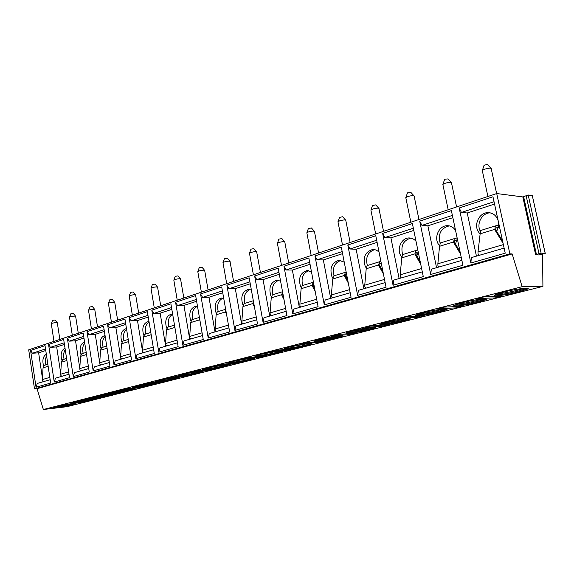 <?xml version="1.0" encoding="UTF-8"?>
<svg xmlns="http://www.w3.org/2000/svg" width="574" height="574" viewBox="0 0 574 574"><rect width="100%" height="100%" fill="white"/><g stroke="black" fill="none" stroke-linecap="round" stroke-linejoin="round"><path stroke-width="0.86" d="M93.318 400.035L66.914 406.708L43.351 409.513L37.059 388.691L34.512 388.95L28.7 349.824L496.718 193.546L522.821 196.918L528.188 195.009L532.285 195.555L545.243 253.356M542.574 254.117L542.911 286.39L522.139 286.684L512.173 253.938L509.87 253.852L496.718 193.546M93.304 399.978L112.877 395.091M112.877 395.034L133.319 389.875M133.319 389.925L154.707 384.48M154.715 384.515L542.911 286.39M375.231 327.417L375.087 327.862M43.351 409.513L522.139 286.684M461.683 302.814L454.271 305.246C450.454 307.269 466.554 305.203 478.07 302.218L485.769 299.721C489.844 297.662 473.342 299.757 461.683 302.814M422.851 312.758L416.179 314.947C412.598 316.87 428.685 314.789 439.641 311.947L446.572 309.702C450.396 307.75 433.93 309.852 422.851 312.758M386.352 322.1L380.332 324.088C376.974 325.903 393.032 323.815 403.465 321.11L409.728 319.072C413.316 317.221 396.885 319.338 386.352 322.1M351.984 330.904L346.538 332.698C343.374 334.427 359.417 332.332 369.355 329.749L375.03 327.898C378.409 326.147 362.015 328.263 351.984 330.904M319.56 339.205L314.617 340.841C311.646 342.477 327.661 340.368 337.139 337.907L342.291 336.221C345.476 334.563 329.117 336.687 319.56 339.205M288.93 347.048L284.431 348.54C281.626 350.09 297.612 347.98 306.667 345.62L311.352 344.091C314.358 342.506 298.049 344.644 288.93 347.048M259.943 354.467L255.839 355.83C253.191 357.308 269.141 355.184 277.787 352.931L282.071 351.532C284.912 350.032 268.646 352.171 259.943 354.467M232.47 361.505L228.71 362.754C226.213 364.16 242.128 362.029 250.393 359.869L254.311 358.585C257.009 357.157 240.786 359.31 232.47 361.505M206.396 368.178L202.952 369.326C200.584 370.668 216.455 368.53 224.369 366.463L227.964 365.279C230.518 363.916 214.346 366.076 206.396 368.178M181.614 374.528L178.449 375.575C176.211 376.853 192.032 374.714 199.616 372.727L202.916 371.643C205.341 370.345 189.226 372.512 181.614 374.528M158.037 380.562L155.124 381.531C152.993 382.75 168.77 380.598 176.031 378.696L179.074 377.699C181.377 376.458 165.326 378.632 158.037 380.562M135.572 386.316L132.888 387.213C130.865 388.376 146.578 386.216 153.552 384.393L156.358 383.468C158.553 382.284 142.56 384.465 135.572 386.316M114.147 391.798L111.665 392.63C109.742 393.742 125.397 391.583 132.085 389.825L134.682 388.971C136.777 387.837 120.856 390.019 114.147 391.798M93.684 397.036L91.388 397.804C89.558 398.873 105.15 396.706 111.578 395.02L113.982 394.23C115.977 393.147 100.127 395.328 93.684 397.036M74.132 402.044L72.001 402.761C70.25 403.78 85.784 401.613 91.962 399.992L94.186 399.253C96.095 398.213 80.317 400.401 74.132 402.044M55.427 406.837L53.447 407.497C51.775 408.473 67.237 406.306 73.178 404.742L75.244 404.06C77.074 403.063 61.375 405.251 55.427 406.837M503.082 292.209L494.824 294.914C490.734 297.059 506.856 295 518.982 291.857L527.556 289.088C531.904 286.907 515.366 288.995 503.082 292.209M502.372 296.277L484.32 296.794L477.798 298.458L495.936 297.906L502.372 296.277M462.565 306.351L444.011 307.119L437.89 308.69L456.517 307.879L462.565 306.351M425.126 315.822L406.162 316.819L400.415 318.29L419.436 317.264L425.126 315.822M389.868 324.748L370.567 325.939L365.15 327.324L384.494 326.104L389.868 324.748M356.59 333.171L337.024 334.534L331.923 335.84L351.518 334.455L356.59 333.171M325.135 341.128L305.368 342.642L300.539 343.883L320.335 342.341L325.135 341.128M295.359 348.662L275.434 350.312L270.871 351.482L290.81 349.81L295.359 348.662M267.125 355.808L247.093 357.573L242.766 358.685L262.813 356.899L267.125 355.808M240.327 362.589L220.222 364.461L216.111 365.516L236.23 363.629L240.327 362.589M214.848 369.039L194.701 370.998L190.798 372.002L210.952 370.022L214.848 369.039M190.597 375.174L170.435 377.218L166.725 378.166L186.887 376.114L190.597 375.174M167.493 381.021L147.339 383.138L143.801 384.042L163.949 381.918L167.493 381.021M145.444 386.596L125.326 388.777L121.953 389.638L142.065 387.457L145.444 386.596M124.393 391.927L104.317 394.159L101.096 394.984L121.157 392.745L124.393 391.927M104.26 397.021L84.249 399.303L81.171 400.085L101.168 397.804L104.26 397.021M84.995 401.893L62.121 404.971L84.995 401.893M494.896 294.878C499.861 294.892 507.825 293.594 518.788 290.975L527.305 288.22M524.206 288.306L518.15 290.078C510.092 292.051 503.283 293.278 497.723 293.752M454.421 305.16C459.43 305.16 467.258 303.89 477.891 301.357L485.453 298.925M482.361 299.018L477.252 300.496C469.503 302.39 462.838 303.581 457.263 304.062M416.408 314.825C421.459 314.796 429.151 313.562 439.469 311.115L446.185 308.97M443.092 309.07L438.83 310.283C431.383 312.105 424.86 313.261 419.271 313.756M380.627 323.93C385.728 323.872 393.29 322.66 403.3 320.299L409.284 318.398M406.162 318.513L402.661 319.496C395.515 321.239 389.136 322.366 383.532 322.875M346.89 332.511C352.049 332.425 359.482 331.241 369.204 328.959L374.528 327.28M371.364 327.41L368.565 328.185C361.706 329.849 355.471 330.947 349.86 331.478M315.033 340.626C320.242 340.504 327.56 339.342 336.995 337.132L341.738 335.654M338.517 335.797L336.357 336.386C329.785 337.978 323.693 339.055 318.075 339.6M284.898 348.296C290.157 348.145 297.368 347.005 306.523 344.874L310.756 343.568M307.463 343.726L288.026 347.284M256.356 355.571C261.665 355.392 268.761 354.266 277.658 352.199L281.425 351.051M278.046 351.231L259.584 354.56M229.284 362.474C234.637 362.259 241.632 361.154 250.271 359.159L253.622 358.14M250.135 358.348L232.628 361.462M203.576 369.025C208.972 368.788 215.86 367.697 224.247 365.767L227.225 364.87M207.042 368.02L223.623 365.107M179.124 375.267C184.563 374.994 191.35 373.918 199.494 372.052L202.134 371.27M182.74 374.248L198.403 371.529M155.841 381.208C161.316 380.906 168.01 379.844 175.924 378.036L178.249 377.355M159.615 380.182L174.367 377.642M133.649 386.869C139.166 386.539 145.76 385.498 153.445 383.741L155.489 383.152M137.609 385.828L151.436 383.475M112.475 392.279C118.022 391.92 124.522 390.894 131.984 389.194L133.778 388.677M116.637 391.217L129.523 389.043M92.249 397.445C97.824 397.057 104.231 396.046 111.478 394.403L113.035 393.958M96.633 396.361L108.565 394.36M72.912 402.388C78.509 401.972 84.83 400.975 91.862 399.382L93.196 399.009M77.547 401.276L88.482 399.454M54.401 407.117C60.019 406.679 66.247 405.689 73.085 404.146L74.211 403.838M59.33 405.976L69.217 404.333M37.059 388.691L512.173 253.938M34.512 388.95L509.87 253.852M459.186 207.996L492.966 196.774L505.228 253.191L470.859 263.014L459.186 207.996L461.424 212.43L467.229 212.983L476.434 256.14M419.716 221.119L451.372 210.593L462.917 265.281L430.722 274.48L419.716 221.119L421.94 225.388L427.881 225.819L436.563 267.699M382.664 233.431L412.383 223.551L423.275 276.611L393.061 285.242L382.664 233.431L384.867 237.564L390.916 237.88L399.124 278.548M347.808 245.019L375.776 235.72L386.065 287.244L357.652 295.359L347.808 245.019L349.989 249.008L356.131 249.231L363.902 288.758M314.961 255.932L341.322 247.172L351.066 297.239L324.296 304.887L314.961 255.932L317.121 259.8L323.334 259.936L330.703 298.387M283.958 266.236L308.848 257.97L318.082 306.667L292.819 313.878L283.958 266.236L286.089 269.981L292.36 270.038L299.355 307.47M254.648 275.979L278.182 268.158L286.957 315.557L263.079 322.38L254.648 275.979L256.75 279.61L263.057 279.603L269.715 316.059M226.888 285.206L249.173 277.802L257.525 323.966L234.917 330.423L226.888 285.206L228.969 288.729L235.297 288.657L241.647 324.202M200.563 293.953L221.7 286.928L229.657 331.93L208.226 338.05L200.563 293.953L202.615 297.382L208.965 297.253L215.02 331.916M175.572 302.261L195.641 295.588L203.232 339.478L182.884 345.29L175.572 302.261L177.596 305.598L183.945 305.411L189.729 339.248M151.801 310.161L170.894 303.818L178.141 346.646L158.797 352.178L151.801 310.161L153.803 313.404L160.146 313.182L165.678 346.222M129.172 317.68L147.353 311.639L154.284 353.462L135.866 358.728L129.172 317.68L131.145 320.837L137.48 320.572L142.782 352.859M107.603 324.855L124.931 319.094L131.575 359.955L114.025 364.964L107.603 324.855L109.555 327.926L115.869 327.625L120.956 359.188M87.026 331.693L103.564 326.197L109.928 366.14L93.182 370.919L87.026 331.693L88.948 334.692L95.248 334.355L99.747 362.825M67.366 338.229L83.165 332.977L89.271 372.038L73.278 376.609L67.366 338.229L69.26 341.15L75.531 340.784L79.8 368.271M48.568 344.472L63.671 339.456L69.54 377.678L54.25 382.047L48.568 344.472L50.44 347.335L56.683 346.94L60.729 373.48M30.573 350.456L45.037 345.648L50.677 383.066L36.047 387.249L30.573 350.456L32.424 353.247L38.63 352.823L42.469 378.474M538.993 254.949L535.65 254.82L539 253.629L541.131 253.184L545.257 253.435L538.986 254.899M504.123 248.112L471.354 257.611L470.859 263.014M494.042 201.725L461.424 212.43M494.551 204.064L467.229 212.983M479.756 233.726L478.049 231.3C473.837 223.939 479.469 212.796 487.591 212.645C492.686 212.66 496.187 215.243 498.103 220.402M498.569 222.554L498.376 227.125L496.675 231.372M479.032 255.387L478.042 254.017L477.999 252.036L480.531 230.526L495.419 225.919M495.857 228.057L498.325 227.297L497.88 225.238L495.405 225.926L494.781 229.722L503.054 243.189M490.282 212.861L489.902 212.875C482.103 213.033 476.456 223.379 480.036 230.748L480.086 230.863M498.325 227.297L496.036 227.943L495.699 229.787L494.781 229.722M502.566 240.958L495.699 229.787M461.876 260.359L431.325 269.213L430.722 274.48M452.384 215.401L421.94 225.388M452.864 217.668L427.881 225.819M439.447 245.78L438.055 243.656C434.123 236.538 439.289 225.869 446.866 225.704C450.49 225.589 453.388 227.168 455.555 230.418M457.299 238.676L455.476 243.986M438.923 267.01L437.926 265.697L437.862 263.782L439.533 246.289L440.351 242.946L454.307 238.626M460.047 251.692L454.529 242.386L453.575 242.336L460.556 254.124M453.575 242.336L454.292 238.633L456.854 237.916L457.184 239.451M454.723 240.7L457.076 239.975L454.924 240.578M454.529 242.386L454.895 240.585M449.277 225.876L449.241 225.876C440.904 228.136 437.862 233.862 440.115 243.067M422.292 271.832L393.757 280.105L393.061 285.242M413.345 228.215L384.867 237.564M413.797 230.418L390.916 237.88M401.635 257.109L400.509 255.265C396.828 248.37 401.592 238.138 408.659 237.952C411.544 237.823 413.998 238.942 416.028 241.31M418.281 252.28L416.824 255.817M401.269 277.931L400.272 276.668L400.193 274.81L401.743 257.877L402.632 254.605L415.741 250.551M420.225 261.751L415.906 254.203L414.93 254.174L420.764 264.356M416.128 252.56L418.209 251.921L416.322 252.445L415.906 254.203M417.807 249.963L415.727 250.551L414.93 254.174M410.869 238.102C403.264 240.391 400.509 245.887 402.618 254.605L415.727 250.551M385.14 282.602L358.427 290.344L357.652 295.359M376.68 240.248L349.989 249.008M377.104 242.386L356.131 249.231M366.097 267.771L365.179 266.185C362.668 257.367 365.193 251.799 372.748 249.468L376.07 249.977L379.005 251.921M381.552 264.671L380.505 266.939M365.846 288.198L364.856 286.978L364.755 285.185L366.205 268.776L367.152 265.568L380.892 261.357M382.858 271.186L379.601 265.317L378.61 265.296L383.41 273.963M381.272 263.244L380.045 263.595L379.601 265.317M367.152 265.568L379.479 261.758L378.61 265.296M374.8 249.604C367.841 251.929 365.358 257.231 367.346 265.504M381.272 263.272L379.859 263.703M350.183 292.733L325.142 299.994L324.296 304.887M342.176 251.57L317.121 259.8M342.585 253.651L323.334 259.936M332.633 277.838L331.887 276.474C329.512 267.943 331.858 262.562 338.933 260.316L344.228 262.103M346.954 276.13L346.301 277.414M332.468 297.87L331.485 296.693L331.37 294.957L332.719 279.036L333.716 275.9L345.354 272.306M347.722 280.062L345.419 275.778L344.414 275.771L348.289 282.996M346.524 273.913L345.907 274.085L345.419 275.778M346.165 272.069L345.34 272.306L344.414 275.771M340.856 260.445C334.47 262.792 332.217 267.9 334.104 275.785M346.531 273.949L345.706 274.2M317.25 302.283L293.73 309.099L292.819 313.878M309.659 262.246L286.089 269.981M310.039 264.27L292.36 270.038M301.063 287.352L300.46 286.189C298.207 277.931 300.396 272.722 307.033 270.555L311.474 271.839M314.315 286.785L314.035 287.287M300.963 307.004L299.98 305.87L299.858 304.184L301.113 288.729L302.161 285.651L313.44 282.171M314.624 288.413L313.174 285.644L312.163 285.651L315.205 291.513M313.777 283.965L313.174 285.644M302.161 285.651L313.139 282.264L312.163 285.651M308.855 270.677C302.972 273.03 300.919 277.967 302.713 285.486M286.168 311.295L264.04 317.709L263.079 322.38M278.95 272.327L256.75 279.61M279.316 274.293L263.057 279.603M271.237 296.371L270.741 295.373C268.603 287.366 270.655 282.315 276.89 280.234L280.578 281.131M271.179 315.635L270.196 314.538L270.06 312.909L271.244 297.884L272.327 294.878L282.537 291.721L272.327 294.878M283.391 296.306L282.717 294.964L281.691 294.986L283.987 299.542M282.717 294.964L282.889 293.615M282.544 291.736L281.691 294.986M278.634 280.349C273.195 282.695 271.33 287.466 273.023 294.663M256.772 319.811L235.928 325.86L234.917 330.423M249.912 281.856L228.969 288.729M250.257 283.778L235.297 288.657M243.003 304.923L242.601 304.069C240.563 296.299 242.486 291.405 248.363 289.389L251.383 289.992M242.974 323.815L241.998 322.753L241.855 321.167L242.953 306.559L244.079 303.61L253.328 300.747L244.079 303.61M253.873 303.789L252.854 303.818L254.476 307.133M253.356 300.927L252.854 303.818M250.042 289.511C245.005 291.843 243.297 296.464 244.904 303.352M228.94 327.883L209.273 333.58L208.226 338.05M222.403 290.889L202.615 297.382M222.734 292.754L208.965 297.253M216.24 313.052L215.91 312.321C213.973 304.772 215.774 300.023 221.32 298.071L223.738 298.451M216.226 331.571L215.257 330.538L215.099 328.995L216.14 314.774L217.288 311.89L225.654 309.3L217.288 311.89M226.163 312.163L225.532 312.184L226.543 314.315M225.74 309.788L225.532 312.184M222.942 298.193C218.271 300.518 216.699 304.981 218.235 311.596M202.55 335.532L183.967 340.92L182.884 345.29M196.308 299.449L177.596 305.598M196.624 301.278L183.945 305.411M190.833 320.787L190.561 320.156C188.71 312.808 190.41 308.195 195.655 306.315L197.535 306.53M190.826 338.933L189.865 337.928L189.7 336.436L190.676 322.581L191.852 319.754L199.415 317.408L191.852 319.754M199.881 320.113L200.061 321.131M199.587 318.405L199.594 320.127M197.226 306.444C192.886 308.74 191.443 313.074 192.9 319.424M177.488 342.8L159.909 347.894L158.797 352.178M171.526 307.585L153.803 313.404M171.827 309.364L160.146 313.182M166.682 328.149L166.453 327.603C164.695 320.457 166.295 315.973 171.26 314.15L172.659 314.251M166.675 345.935L165.721 344.96L165.556 343.503L166.467 330.007L167.665 327.223L174.496 325.114L167.665 327.223M172.674 314.33C168.713 316.676 167.429 320.852 168.806 326.871M153.66 349.702L137.014 354.531L135.866 358.728M147.963 315.32L131.145 320.837M148.25 317.063L137.48 320.572M143.694 335.166L143.507 334.699C141.821 327.732 143.335 323.37 148.042 321.612L149.003 321.634M143.679 352.594L142.739 351.654L142.567 350.233L143.428 337.067L144.634 334.341L150.797 332.439L144.634 334.341M149.061 321.964C145.631 324.454 144.569 328.457 145.868 333.96M130.972 356.282L115.187 360.859L114.025 364.964M125.519 322.688L109.555 327.926M125.792 324.389L115.869 327.625M121.788 341.867L121.631 341.458C120.016 334.671 121.451 330.423 125.921 328.715L126.495 328.701M121.767 358.951L120.834 358.033L120.655 356.648L121.466 343.804L122.693 341.128L128.232 339.413L122.693 341.128M126.589 329.297C123.654 331.887 122.786 335.697 123.991 340.726M109.354 362.546L94.373 366.894L93.182 370.919M99.955 364.153L100.12 365.222M104.124 329.713L88.948 334.692M104.382 331.37L95.248 334.355M100.888 348.267L100.759 347.916C99.209 341.293 100.565 337.153 104.812 335.496L104.812 335.496M100.859 365.014L99.933 364.117L99.747 362.768L100.515 350.226L101.749 347.6L106.728 346.057L101.749 347.6M105.178 336.35C102.689 338.997 102 342.599 103.119 347.177M88.719 368.53L74.484 372.655L73.278 376.609M80.08 370.094L80.224 370.991M83.704 336.414L69.26 341.15M83.955 338.036L75.531 340.784M80.927 354.388L80.812 354.079C79.334 347.693 80.59 343.661 84.572 341.982M80.884 370.804L79.965 369.936L79.779 368.616L80.496 356.361L81.745 353.785L86.2 352.407L81.745 353.785M84.751 343.152C82.678 345.806 82.154 349.2 83.18 353.34M69.016 374.241L55.47 378.166L54.25 382.047M61.074 375.755L61.188 376.508M64.188 342.822L50.44 347.335M64.431 344.407L56.683 346.94M61.841 360.242L61.741 359.97C60.335 353.993 61.432 350.083 65.02 348.224M61.784 376.336L60.873 375.489L60.686 374.205L61.368 362.223L62.623 359.69L66.591 358.463L62.623 359.69M65.249 349.717C63.549 352.336 63.169 355.514 64.101 359.238M50.168 379.708L37.274 383.446L36.047 387.249M42.871 381.158L42.971 381.789M45.533 348.942L32.424 353.247M45.762 350.499L38.63 352.823M43.574 365.846L43.488 365.609C42.153 360.02 43.1 356.224 46.329 354.223M43.502 381.638L42.605 380.813L42.404 379.558L43.05 367.841L44.313 365.351L47.843 364.26L44.313 365.351M46.609 356.074C45.253 358.621 45.002 361.555 45.841 364.877M495.936 297.906L495.627 296.471M456.517 307.879L456.251 306.616M419.436 317.264L419.207 316.138M384.494 326.104L384.293 325.092M351.518 334.455L351.338 333.537M320.335 342.341L320.177 341.508M290.81 349.81L290.674 349.049M262.813 356.899L262.691 356.196M236.23 363.629L236.115 362.983M210.952 370.022L210.845 369.426M186.887 376.114L186.794 375.561M163.949 381.918L163.863 381.401M142.065 387.457L141.986 386.969M121.157 392.745L121.085 392.293M101.168 397.804L101.103 397.38M82.039 402.647L81.974 402.245M491.337 168.677C490.878 167.838 488.596 168.024 484.478 169.251L482.418 170.27L482.375 170.944M483.954 165.577L484.858 164.932L487.599 164.702L490.899 168.211M451.58 182.805C451.071 182.008 448.818 182.195 444.836 183.364L442.985 184.283L442.949 184.9M444.491 179.727L445.309 179.145L448 178.923L451.186 182.374M414.22 196.078C413.653 195.325 411.443 195.512 407.583 196.631L405.911 197.463L405.875 198.023M407.404 193.029L410.783 192.29L413.861 195.691M379.041 208.577C378.431 207.867 376.257 208.046 372.512 209.123L370.998 209.876L370.962 210.378M372.469 205.564L375.74 204.875L378.725 208.219M345.864 220.366C345.211 219.691 343.065 219.871 339.428 220.911L338.029 222.045M339.507 217.381L342.685 216.742L345.577 220.036M314.523 231.501C313.827 230.856 311.711 231.035 308.181 232.04L306.896 233.073M308.367 228.56L311.445 227.957L314.265 231.2M284.862 242.034C284.13 241.424 282.049 241.604 278.605 242.572L277.436 243.512M278.885 239.136L281.884 238.569L284.625 241.762M256.75 252.015C255.99 251.441 253.93 251.62 250.58 252.553L249.518 253.407M250.953 249.159L253.873 248.628L256.542 251.771M230.081 261.486C229.284 260.948 227.254 261.12 223.989 262.024L223.013 262.806M224.434 258.673L227.282 258.171L229.887 261.263M204.731 270.483C203.906 269.974 201.904 270.153 198.719 271.021L197.822 271.739M199.228 267.721L202.012 267.247L204.559 270.282M180.609 279.05C179.762 278.562 177.789 278.742 174.675 279.581L173.85 280.241M175.242 276.331L177.969 275.879L180.458 278.864M157.635 287.208C156.767 286.749 154.808 286.928 151.773 287.739L151.012 288.342M152.39 284.532L155.059 284.101L157.491 287.036M135.715 294.986C134.825 294.548 132.903 294.727 129.932 295.517L129.222 296.076M130.592 292.36L133.211 291.944L135.593 294.828M114.793 302.412C113.882 302.003 111.98 302.182 109.082 302.943L108.421 303.459M109.785 299.829L112.346 299.427L114.678 302.268M94.796 309.508C93.871 309.121 91.983 309.3 89.149 310.046L88.54 310.512M89.888 306.975L92.4 306.588L94.688 309.379M75.66 316.296C74.72 315.937 72.862 316.116 70.078 316.834L69.511 317.271M70.853 313.806L73.321 313.433L75.567 316.181M57.335 322.803C56.381 322.459 54.544 322.638 51.818 323.341L51.294 323.743M52.621 320.357L55.047 319.998L57.249 322.696M535.65 254.82L522.821 196.918M523.631 196.738L536.475 254.655M526.078 195.469L539 253.629M528.188 195.009L541.131 253.184M532.285 195.555L545.178 253.349M503.362 244.61L477.999 252.036M494.702 229.378L479.799 233.948M461.159 256.965L437.862 263.782M453.503 242.006L439.533 246.289M421.617 268.539L400.193 274.81M414.866 253.852L401.743 257.877M384.501 279.409L364.755 285.185M378.553 264.987L366.205 268.776M349.58 289.626L331.37 294.957M344.357 275.47L332.719 279.036M316.676 299.262L299.858 304.184M312.105 285.357L301.113 288.729M285.622 308.353L270.06 312.909M281.64 294.699L271.244 297.884M256.255 316.948L241.855 321.167M252.804 303.538L242.953 306.559M228.445 325.092L215.099 328.995M225.482 311.912L216.14 314.774M202.077 332.812L189.7 336.436M199.551 319.862L190.676 322.581M177.036 340.138L165.556 343.503M174.883 327.424L166.467 330.007M153.229 347.112L142.567 350.233M151.17 334.692L143.428 337.067M130.563 353.749L120.655 356.648M128.59 341.616L121.466 343.804M108.96 360.07L99.747 362.768M107.073 348.217L100.515 350.226M88.346 366.104L79.779 368.616M86.531 354.51L80.496 356.361M68.65 371.873L60.686 374.205M66.907 360.529L61.368 362.223M49.823 377.383L42.404 379.558M48.144 366.277L43.05 367.841M527.37 288.22L527.556 289.088M485.604 298.939L485.769 299.721M446.429 308.991L446.572 309.702M409.599 318.434L409.728 319.072M374.915 327.324L375.03 327.898M342.19 335.704L342.291 336.221M311.266 343.618L311.352 344.091M281.992 351.109L282.071 351.532M254.246 358.205L254.311 358.585M489.902 212.875L487.591 212.645M495.405 225.926L480.531 230.526M454.292 238.633L440.351 242.946M449.241 225.876L446.866 225.704M410.654 238.059L408.659 237.952M374.384 249.532L372.748 249.468M345.34 272.306L333.716 275.9M340.282 260.352L338.933 260.316M308.159 270.569L307.033 270.555M277.83 280.227L276.89 280.234M249.152 289.382L248.363 289.389M221.987 298.057L221.32 298.071M196.222 306.301L195.655 306.315M171.741 314.136L171.26 314.15M148.458 321.591L148.042 321.612M126.28 328.701L125.921 328.715M482.26 170.413L487.914 196.487M491.244 168.813L496.646 193.574M484.033 165.341L482.418 170.27M442.848 184.419L448.186 209.754M451.501 182.934L456.588 206.949M444.563 179.518L442.985 184.283M405.789 197.585L410.841 222.224M414.148 196.193L418.955 219.512M407.461 192.842L405.911 197.463M370.883 209.991L375.676 233.962M378.976 208.685L383.532 231.344M372.526 205.392L370.998 209.876M337.957 221.693L342.506 245.041M345.806 220.459L350.126 242.493M339.564 217.23L338.057 221.593M306.839 232.757L311.165 255.509M314.473 231.587L318.57 253.034M308.41 228.423L306.925 232.657M277.386 243.225L281.504 265.41M284.819 242.113L288.715 263M278.935 239.006L277.464 243.139M249.468 253.148L253.399 274.795M256.714 252.086L260.431 272.449M250.989 249.051L249.539 253.069M222.97 262.569L226.723 283.7M230.045 261.557L233.589 281.411M224.47 258.573L223.035 262.497M197.786 271.524L201.374 292.166M204.696 270.548L208.082 289.927M199.257 267.635L197.843 271.459M173.814 280.047L177.251 300.224M180.58 279.108L183.823 298.028M175.271 276.252L173.872 279.99M150.984 288.17L154.27 307.894M157.606 287.258L160.706 305.741M152.419 284.46L151.034 288.112M129.2 295.919L132.357 315.212M135.694 295.036L138.671 313.103M130.621 292.288L129.243 295.861M108.4 303.316L111.435 322.201M114.771 302.455L117.627 320.127M109.806 299.772L108.443 303.266M88.518 310.383L91.431 328.873M94.775 309.551L97.515 326.843M89.91 306.918L88.561 310.34M69.497 317.149L72.302 335.266M75.646 316.339L78.279 333.264M70.867 313.756L69.533 317.106M51.28 323.636L53.978 341.379M57.321 322.839L59.854 339.421M52.636 320.314L51.308 323.593"/></g></svg>
